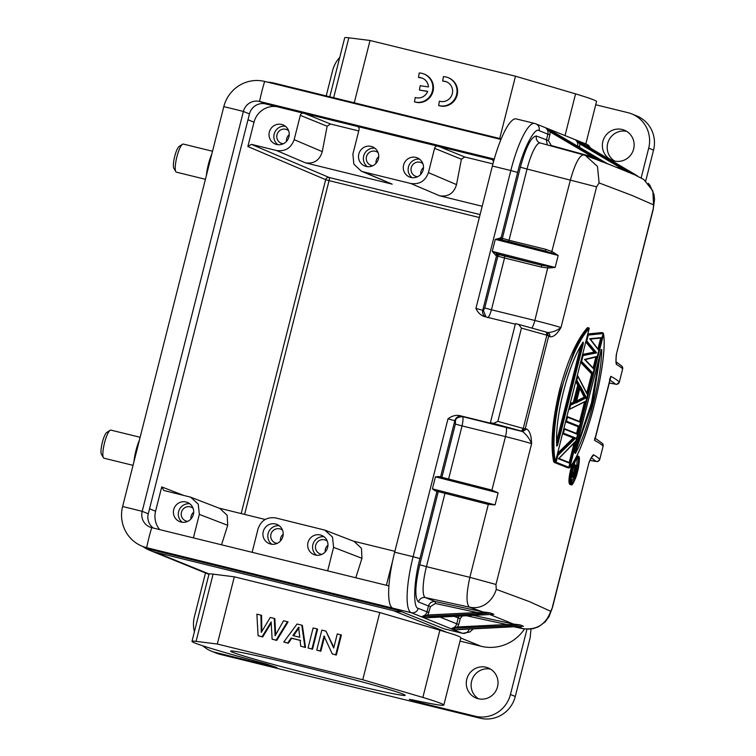<?xml version="1.0" encoding="UTF-8"?>
<svg xmlns="http://www.w3.org/2000/svg" width="756" height="756" viewBox="0 0 756 756"><rect width="100%" height="100%" fill="white"/><g stroke="black" fill="none" stroke-linecap="round" stroke-linejoin="round"><path stroke-width="1.13" d="M531.024 629.02L530.136 637.828L515.29 696.465L510.442 694.499A29.522 28.785 112.1 0 1 475.24 716.234L413.419 701.048L409.346 699.347L412.218 699.829A129.89 4.054 -165.8 0 0 443.829 705.083A129.89 4.054 -165.8 0 0 422.859 697.438L362.757 679.757L217.312 644.036L234.322 576.819L213.097 574.144A129.89 4.054 -165.8 0 0 209.138 574.002L155.66 552.286A41.325 40.304 112.1 0 1 150.246 550.529A41.325 40.304 112.1 0 1 142.638 546.418M362.757 679.757L379.767 612.54L234.322 576.819M308.051 647.996L312.549 649.196L317.615 629.172L317.01 628.926L313.116 627.971L308.051 647.996L311.935 648.95L317.01 628.926M283.765 642.033L287.715 642.997L291.126 638.055L300.085 640.256L300.737 646.2L304.923 647.23L301.767 625.184L297.051 624.031L283.765 642.033L288.32 643.252L291.731 638.3L300.69 640.502M300.737 646.2L305.537 647.476L302.372 625.429L301.767 625.184M272.122 639.17L276.734 640.408L288.074 621.923L283.576 620.723L275.108 635.787L274.239 618.427L270.289 617.454L261.255 632.385L260.943 615.157L256.879 614.165L258.089 635.73L262.096 636.713L271.168 621.914L272.122 639.17L276.129 640.152L287.469 621.678M258.089 635.73L262.701 636.958L271.224 623.048M261.841 631.421L261.548 615.403L260.943 615.157M275.656 634.823L274.844 618.673L274.239 618.427M332.271 653.949L336.335 655.036L341.4 635.012L337.28 633.906L333.708 648.043L325.94 631.118L321.81 630.107L316.745 650.132L320.251 650.992L324.022 636.07L332.271 653.949L335.721 654.79L340.795 634.766M316.745 650.132L320.856 651.237L324.636 636.316M333.878 647.353L325.94 631.118M299.423 665.715A90.04 2.807 -165.8 0 0 230.618 651.133A90.04 2.807 -165.8 0 0 336.392 680.721A90.04 2.807 -165.8 0 0 405.197 695.303A90.04 2.807 -165.8 0 0 299.423 665.715M596.182 461.462A2.948 2.948 -40.9 0 0 599.763 459.327A17.709 0.558 14.2 0 1 599.782 459.355L597.769 461.462L594.036 461.198L590.058 460.328L596.182 461.462L591.362 457.786M473.558 628.642L469.722 632.035L462.625 633.348L444.178 628.822A53.137 11.907 -76.2 0 1 443.819 628.708L392.78 608.164A53.137 11.907 -76.2 0 1 394.66 552.182L492.373 166.027A53.137 11.907 -76.2 0 1 516.187 118.909L534.634 123.436A53.137 11.907 -76.2 0 0 510.82 170.544L517.643 172.415C522.925 149.594 534.747 126.621 539.132 130.646L547.864 134.162A5.906 5.755 -68.1 0 0 545.889 128.133L549.754 129.701M515.327 324.173L483.868 316.443M484.161 316.518C480.58 315.214 477.83 312.521 475.93 308.42L510.82 170.544L492.373 166.027M394.66 552.182L413.107 556.709L447.987 418.833C451.615 416.102 455.329 414.987 459.119 415.488L494.14 424.088L490.427 422.595L515.469 323.615L518.673 324.409L521.451 328.123L546.853 335.191L546.408 332.13L548.724 335.919L546.853 335.191L523.256 428.444L521.366 431.1L490.427 422.595M577.263 145.993L577.593 146.125A5.906 5.755 -68.1 0 0 575.618 140.106L579.342 141.57L631.052 172.113M501.19 239.69L545.416 251.001L545.87 249.348L552.267 251.663L558.193 255.452L545.114 250.926L501.304 239.718L495.284 239.359L501.067 237.923L517.643 172.415M495.813 255.405L492.241 251.37L497.694 254.016A1.767 1.484 -73.1 0 0 495.813 255.405L497.854 256.171L484.747 307.947L483.405 310.555L482.753 310.291L496.579 255.66A1.767 1.729 -68.1 0 1 498.695 254.356L497.675 254.016M491.135 489.897L438.82 476.516L435.456 476.838L432.413 488.848L435.201 490.824L488.319 504.375L469.854 577.338L495.974 584.454L496.267 589.368L529.389 601.615L550.718 611.292L552.542 607.304L589.085 462.143L591.816 456.728M487.516 504.205L435.201 490.824M456.303 629.691A5.906 5.755 111.9 0 1 455.915 629.776L452.079 628.236A5.906 5.755 -68.1 0 0 456.719 623.823L439.491 616.887M426.573 617.728A5.906 5.755 111.9 0 1 426.195 617.813L422.349 616.263A5.906 5.755 -68.1 0 0 426.989 611.85L418.257 608.334C412.842 608.41 413.759 581.043 419.93 558.58L436.94 491.362M583.282 143.999L637.44 175.855L634.284 174.579L575.609 140.068M575.618 140.096L579.833 143.867L622.131 168.777L622.972 167.86M580.674 142.95L579.833 143.867L579.644 146.692L577.584 146.182M549.612 129.597L553.061 131.742M553.562 132.035L595.851 156.946L553.543 132.026M545.879 128.095L604.649 162.653L607.805 163.92L595.841 156.936M602.334 160.735L595.851 156.946M545.889 128.133L550.103 131.903L550.944 130.977M579.342 141.57L583.273 143.99M501.237 239.699L501.228 239.699A1.767 1.484 106.9 0 1 500.292 237.667M485.995 316.972L483.405 310.555M547.987 332.706L549.669 334.133L549.962 336.722L548.724 335.919L525.203 428.86L526.62 428.973L522.594 431.572C526.686 434.823 529.691 438.877 531.591 443.725C531.411 435.787 529.758 430.873 526.62 428.973M549.962 336.722C553.26 337.337 556.936 334.294 560.98 327.584C556.879 330.655 552.428 332.328 547.637 332.593M487.554 317.633C488.707 317.359 489.992 314.742 491.428 309.78L484.757 307.947M493.488 423.341L497.854 421.375L521.451 328.123M523.256 428.444L525.203 428.86L521.366 431.1L522.594 431.572L462.502 416.622C457.739 417.095 455.395 418.55 455.471 420.969L455.367 424.078L441.891 477.301M495.974 584.454L531.591 443.725A23.616 0.737 -165.8 0 0 505.462 436.609L462.048 425.911C463.144 420.818 463.305 417.718 462.502 416.613L461.85 416.358A5.906 5.755 -68.1 0 0 454.819 420.705L447.987 418.833M520.317 624.985L506.822 624.513L507.106 625.788L520.317 624.985L523.473 626.251L456.066 629.739M460.47 629.285L455.792 629.776M426.053 617.803L493.838 614.316L490.682 613.05L477.376 613.815L477.093 612.54L427.858 614.997L422.349 616.263M422.32 616.301L428.142 616.272L427.858 614.997L430.523 606.548L428.472 605.981L426.989 611.85L429.039 612.417M426.337 617.765L430.74 617.312M465.696 615.582L506.822 624.513L457.588 626.96L452.079 628.236M452.05 628.274L507.106 625.788M453.789 616.178L458.202 617.954L456.719 623.823L458.769 624.38L457.588 626.96L457.871 628.236M604.649 162.653L607.399 163.825M598.317 158.892L597.684 159.242L603.572 162.332M593.243 155.887L592.402 156.813L597.684 159.223L597.145 159.903M616.414 167.218L628.85 171.347M628.264 171.603L634.284 174.579M636.684 175.666L633.641 174.381M555.15 267.463L548.128 268.002L541.381 267.085L541.494 265.224L555.15 267.463L492.241 251.37L495.284 239.359L558.193 255.452L555.15 267.463M531.761 328.047A8.855 1.758 103.8 0 0 534.851 320.478A23.616 0.737 14.2 0 1 560.98 327.584L596.588 186.855L527.045 169.042L509.015 240.266L501.067 237.923A1.767 1.729 -68.1 0 0 501.833 239.85M506 427.329A8.855 1.758 103.8 0 1 505.462 436.609L491.929 490.124L498.109 492.865L435.456 476.838M432.413 488.848L495.076 504.885L488.319 504.375M448.601 479.02L462.048 425.911L455.367 424.078M490.682 613.05L482.914 612.814L483.282 613.475M438.206 491.873L419.75 564.808C415.006 585.616 414.59 597.996 418.503 601.965A5.906 5.755 111.9 0 1 425.392 597.59L435.361 601.596L482.772 611.897L489.576 612.785M479.984 614.864L493.744 614.335M419.75 564.808L426.431 566.65A29.371 6.577 103.8 0 0 425.392 597.59L469.278 607.115L482.772 611.897L482.904 612.832L477.093 612.54L435.343 603.477L430.523 606.548M460.498 629.285L509.705 626.837M515.838 626.091L515.809 626.573L509.733 626.837M522.698 626.119L523.473 626.251M519.655 624.825L513.418 624.059L489.822 614.496M472.736 615.233L513.418 624.059L513.957 625.382M615.97 362.048L616.301 354.583L653.156 209.695L653.562 204.857L652.853 190.918L643.8 179.474L635.853 175.439M632.63 174.078L630.75 173.162M601.965 161.841L599.054 160.518M551.502 252.835L570.487 179.635C575.174 163.305 579.578 155.075 583.698 154.933L585.409 155.471L597.467 166.405L599.111 182.933L632.139 195.492L653.562 204.857M596.578 186.855L599.102 182.933M582.621 354.403L594.15 352.116L585.777 341.958M498.695 254.356L499.962 254.866A1.767 1.729 111.9 0 0 497.854 256.171L504.535 258.004L491.428 309.78L534.851 320.478L548.024 266.575M444.887 493.706L426.431 566.65L469.854 577.338C466.291 593.602 466.102 603.515 469.296 607.068C482.876 610.328 493.195 599.914 496.257 589.368M513.598 626.667L522.793 628.661C536.628 630.268 545.936 624.484 550.718 611.292M462.53 615.734L460.253 618.512L458.202 617.954A5.906 5.755 -68.1 0 1 459.157 615.904M553.978 461.141L553.638 461.576C550.33 444.689 552.267 420.96 559.459 390.398C567.652 360.168 577.017 339.217 587.554 327.556L587.629 328.151M553.638 461.576L555.509 461.491L554.762 461.85C551.426 445.265 553.373 421.546 560.621 390.682L573.766 352.268C577.121 344.273 585.135 330.712 588.678 327.83L588.726 328.416L587.554 327.556M569.202 462.521L574.087 443.224M576.563 433.443L578.264 426.724M579.597 421.47L584.53 401.965M586.807 392.978L591.683 373.691M593.139 367.936L595.879 357.087M597.949 348.932L600.689 338.102M569.296 467.595L569.929 467.189L569.296 467.595L569.249 467.01M602.891 334.058L603.193 333.613L603.572 334.246C605.821 347.269 601.275 377.613 594.518 404.044C592.298 413.721 588.329 426.516 582.611 442.43C578.283 453.713 574.059 461.963 569.929 467.189L603.572 334.246L602.891 334.058L603.193 333.613L603.572 334.246M557.597 453.288L573.313 437.96L574.437 438.244L562.606 433.575L563.9 428.444L577.414 433.802M573.313 437.96L562.558 433.708M557.181 454.951L574.428 438.234L575.732 438.055A1365.449 42.629 -165.8 0 0 563.447 433.188L562.625 433.575M554.129 462.379L567.51 467.69L569.221 467.482A1365.449 42.629 -165.8 0 0 556.085 462.266L554.129 462.379L554.29 461.736M555.263 462.653L557.2 454.951L557.796 455.528L575.732 438.055M568.758 468.011L555.244 462.653M558.703 458.353L558.429 458.797L558.703 458.353L570.033 462.87L558.722 458.353M565.582 421.735L577.905 426.63L579.606 426.422L566.471 421.215L565.62 421.593L566.953 416.471L580.447 421.829M579.143 426.96L565.639 421.593M566.924 416.461L567.482 417.227A1365.449 42.629 14.2 0 1 580.617 422.434L579.03 426.913M577.31 375.411L587.251 394.405M576.044 380.551L576.837 380.277L577.839 376.318L577.338 375.42L576.044 380.551L578.831 385.38L579.635 385.116L576.837 380.277M570.166 403.647L573.379 402.211L577.707 385.106L578.831 385.38L574.503 402.494L575.07 403.137L579.635 385.116M577.707 385.106L575.722 381.667M573.379 402.211L574.503 402.485L569.967 404.488L570.544 405.14L575.07 403.137M569.948 404.488L568.663 409.62M594.15 352.116L595.274 352.39L585.966 341.202M580.769 361.727L582.517 354.885L595.274 352.39L596.682 352.872L586.798 340.899L585.995 341.202L587.714 334.36L602.967 332.81M580.608 362.37L591.324 373.606L592.439 373.88L593.044 373.332L581.61 361.406L583.084 355.575L596.682 352.872M592.543 374.003L580.788 361.727L581.61 361.406M587.79 333.991L601.71 332.555L603.108 333.557L602.097 337.535L589.737 338.726L598.818 350.519L597.334 356.369L584.501 359.421L594.055 369.353L593.044 373.332M569.807 484.416C568.427 482.886 568.748 477.735 570.771 468.975L572.15 464.231M576.885 455.774L578.595 456.804C579.578 454.205 579.427 466.773 577.527 471.546C576.384 478.312 571.479 486.448 571.64 484.265L570.922 484.69C569.58 482.508 569.892 477.357 571.876 469.249C573.984 461.188 576.081 456.804 578.16 456.085L578.595 456.804C575.514 454.573 568.153 483.679 571.64 484.265M622.632 368.975L622.642 368.937A1363.682 42.572 -165.8 0 0 616.423 364.43A2.948 2.929 -60.2 0 0 616.131 362.256M616.423 364.43C615.856 363.371 615.809 360.092 616.301 354.583L652.995 209.563M610.366 378.813L610.791 376.327L609.525 379.739L615.724 384.228A2.948 2.948 -40.9 0 0 619.306 382.092L622.642 368.937A2.948 2.948 -40.9 0 0 622.008 366.282L616.093 361.774M594.755 438.093L594.585 440.398L595.237 438.575L610.461 378.435M552.381 607.163L589.085 462.143C591.173 457.484 592.657 455.046 593.554 454.819A2.948 2.929 119.8 0 1 591.986 456.756M588.981 327.915A0.586 0.586 0 0 1 589.179 328.52L555.528 461.5C552.031 448.27 554.45 417.18 561.292 390.871C563.4 381.194 567.756 368.484 574.352 352.74C579.351 341.759 584.293 333.68 589.16 328.51L555.509 461.491A0.586 0.586 0 0 1 555.065 461.935M568.635 467.964L569.939 462.833M575.344 441.447L558.429 458.797A1365.449 42.629 14.2 0 1 570.232 463.494M563.919 428.444L564.458 429.2A1365.449 42.629 14.2 0 1 577.584 434.407L575.883 441.154M580.324 421.782L580.617 422.434L580.324 421.782M570.544 405.14L569.542 409.09L568.682 409.629L585.522 401.247M582.536 354.895L583.084 355.575M593.743 368.748L594.055 369.353L593.743 368.748M585.012 359.61L584.501 359.421M596.777 356.775L597.334 356.369M598.506 349.933L598.818 350.519L598.506 349.933M590.209 339.085L589.737 338.726L590.209 339.085M601.53 337.96L602.097 337.535M602.834 332.829L603.108 333.557L588.272 335.059L587.724 334.36M556.841 446.04C554.394 418.191 568.172 363.579 583.131 342.166L583.377 343.243L557.55 445.322L556.841 446.04L556.482 445.492L556.841 446.04M601.133 350.33L601.729 349.584C601.634 376.932 587.875 431.326 575.458 453.392L574.881 452.258L601.133 350.33M580.4 386.07L586.439 397.76L576.138 402.891L580.4 386.07M571.706 483.972C568.314 483.301 575.486 455.112 578.51 457.087C581.751 457.72 574.579 485.919 571.706 483.972L571.29 483.264C572.84 483.103 574.664 479.143 576.771 471.375C578.623 463.494 578.964 458.883 577.792 457.522M582.536 342.515L583.131 342.175L582.536 342.515L583.377 343.243M557.55 445.331L556.482 445.492M600.973 349.867L601.729 349.584M601.143 350.33L574.843 452.872M575.458 453.392L574.938 452.778M600.973 350.302L592.713 402.608L575.552 451.634M579.729 386.59L585.342 397.401L586.439 397.76M579.805 388.49L584.227 397.127L585.342 397.401L575.892 402.097M580.674 346.267L556.709 440.984M576.771 446.664L591.447 403.014L599.574 356.558M584.227 397.127L576.648 400.935M571.092 482.564L573.691 477.518M576.819 465.696L577.159 457.994M571.829 473.086L573.927 466.821L572.651 466.272M573.407 477.537L574.087 477.093L572.046 477.159L571.952 475.675M572.538 472.33L573.634 472.604L575.032 467.095L573.927 466.821M571.545 474.607L573.634 472.604M572.557 475.826L573.057 475.949L573.265 474.598M571.952 476.752L573.057 477.027L573.057 475.949L573.813 475.751L573.889 477.008A1365.449 42.629 14.2 0 1 574.087 477.093L577.395 466.49L574.258 464.6L577.395 466.49L577.102 465.828M572.046 477.159L573.161 477.433L573.804 476.677M573.398 477.537L573.889 477.008M574.248 464.6L574.787 465.346L573.766 466.546L574.087 464.553M573.473 466.471L575.864 466.707L574.22 473.19L572.027 476.271L574.078 474.05L573.813 475.751M573.643 472.604L574.22 473.19M571.281 476.308L571.706 474.645L572.292 475.222M571.13 476.913L572.027 476.28L571.13 476.913M573.294 474.607L574.078 474.05L573.294 474.607M573.672 477.291L574.305 476.894M574.154 476.422L574.73 476.11L574.154 476.422M574.664 475.203L575.174 475.051L574.664 475.203M575.127 473.606L577.423 466.424M574.22 474.551L575.968 467.388L576.856 467.775L574.985 474.881L574.447 475.722L574.22 474.551M574.711 475.477L574.201 475.354M574.985 474.881L574.21 474.692M575.297 473.936L574.38 473.71M576.856 467.775L575.93 467.548M194.415 631.751A29.522 28.785 -67.9 0 1 194.377 616.877L205.49 572.963M326.205 95.899L332.631 70.535A29.522 28.785 112.1 0 1 339.746 57.409M139.454 440.001A19.193 4.205 103.8 0 0 135.976 450.529A19.193 4.205 103.8 0 0 133.973 461.67M202.91 645.851A29.522 28.785 -67.9 0 0 211.245 651.096A29.522 28.785 -67.9 0 0 215.11 652.352L276.923 667.529L266.584 664.061A129.89 4.054 14.2 0 1 191.986 641.353A129.89 4.054 14.2 0 1 196.087 641.362L213.097 574.144M211.245 651.096L216.093 653.061A29.522 28.785 -67.9 0 0 219.958 654.318L215.11 652.352M515.29 696.465A29.522 28.785 112.1 0 1 480.088 718.2L219.958 654.318M490.616 669.145A16.235 15.829 -67.9 0 0 478.557 698.818M595.728 104.763L627.962 112.672A29.522 28.785 112.1 0 1 631.827 113.929L636.675 115.895A29.522 28.785 112.1 0 1 653.543 150.123L645.747 180.911M626.686 131.374A16.235 15.829 -67.9 0 0 614.637 161.047M267.407 82.111A41.325 40.304 112.1 0 1 274.362 83.169L501.2 138.877M211.831 153.95A19.193 4.205 103.8 0 0 208.354 164.487A19.193 4.205 103.8 0 0 206.35 175.619M401.814 611.793A41.325 40.304 112.1 0 1 393.413 610.668L446.89 632.385A129.89 4.054 -165.8 0 0 439.869 630.211L379.767 612.54M393.413 610.668L155.66 552.286M217.312 644.036L196.087 641.362M478.179 698.724A16.235 15.829 112.1 0 1 467.095 678.113A16.235 15.829 112.1 0 1 488.272 667.954A16.235 15.829 112.1 0 1 478.179 698.724M510.442 694.499L526.97 629.19M641.145 177.962L648.695 148.148L653.543 150.123M614.259 160.962A16.235 15.829 112.1 0 1 603.175 140.351A16.235 15.829 112.1 0 1 624.343 130.183A16.235 15.829 112.1 0 1 614.259 160.962M631.827 113.929A29.522 28.785 112.1 0 1 648.695 148.148M329.786 96.777L344.708 37.8A129.89 4.054 14.2 0 1 348.818 37.809L370.034 40.484L515.479 76.205L575.581 93.876A129.89 4.054 14.2 0 1 596.55 101.521L585.815 143.952M142.175 546.229L147.618 548.44A34.247 33.396 -67.9 0 0 152.107 549.895L397.684 610.205L392.251 607.994L146.664 547.684A34.247 33.396 112.1 0 1 142.175 546.229A34.247 33.396 112.1 0 1 122.614 506.529L223.804 106.643A34.247 33.396 112.1 0 1 264.647 81.431L500.954 139.463M140.134 437.289L110.915 430.117A14.468 3.175 103.8 0 0 110.14 430.306A14.468 3.175 103.8 0 0 104.498 442.959A14.468 3.175 103.8 0 0 103.411 457.682A14.468 3.175 103.8 0 0 104.016 458.212L133.037 465.337M446.89 632.385C457.125 635.371 461.727 637.242 460.697 637.988L481.062 646.267A41.325 40.304 -67.9 0 0 524.513 628.973M422.859 697.438L439.869 630.211M413.419 701.048L413.655 700.141M481.062 646.267L460.017 641.097M575.581 93.876L565.025 135.579M499.716 138.509L515.479 76.205M423.965 73.993L424.57 74.239A14.761 14.392 112.1 0 1 417.501 102.57L414.486 101.89L415.205 97.505A10.31 10.055 -67.9 0 0 427.726 91.344L419.438 90.077L420.156 85.683L428.435 86.94A10.31 10.055 -67.9 0 0 418.493 77.414L419.23 72.973A14.761 14.392 112.1 0 1 432.413 91.051A14.761 14.392 112.1 0 1 416.896 102.325L414.486 101.89M427.669 91.495L419.438 90.077M422.538 78.265A10.31 10.055 -67.9 0 0 419.107 77.66L418.493 77.414M448.138 77.66L448.743 77.906A14.761 14.392 112.1 0 1 441.674 106.227L438.66 105.556L439.378 101.162A10.31 10.055 -67.9 0 0 451.984 94.765A10.31 10.055 -67.9 0 0 444.623 81.261L442.676 81.081L443.403 76.63A14.761 14.392 112.1 0 1 456.586 94.717A14.761 14.392 112.1 0 1 441.069 105.982L438.66 105.556M446.711 81.931A10.31 10.055 -67.9 0 0 445.227 81.506L442.676 81.081M354.262 102.797L370.034 40.484M388.924 585.909L151.739 527.66A13.58 13.239 112.1 0 1 142.194 511.339L243.385 111.453A13.58 13.239 112.1 0 1 259.582 101.455L494.244 159.081M212.521 151.247L183.302 144.075A14.468 3.175 103.8 0 0 182.517 144.264A14.468 3.175 103.8 0 0 176.876 156.917A14.468 3.175 103.8 0 0 175.798 171.64A14.468 3.175 103.8 0 0 176.403 172.17L205.424 179.295M110.14 430.306L106.794 432.451A11.51 2.523 103.8 0 0 102.306 442.515A11.51 2.523 103.8 0 0 101.446 454.233L103.411 457.682M122.614 506.529A47.231 1.474 14.2 0 1 142.194 511.339L148.27 513.806L249.461 113.92L243.385 111.453A47.231 1.474 -165.8 0 0 223.804 106.643M182.517 144.264L179.172 146.399A11.51 2.523 103.8 0 0 174.693 156.473A11.51 2.523 103.8 0 0 173.823 168.191L175.798 171.64M148.27 513.806A13.58 13.239 -67.9 0 0 153.317 528.047M264.647 81.431A47.231 10.357 103.8 0 0 261.878 91.344A47.231 10.357 103.8 0 0 259.582 101.455L265.649 103.922A13.58 13.239 -67.9 0 0 249.461 113.92M265.649 103.922L493.989 159.998M492.921 163.891L464.751 156.974L461.396 159.214L456.529 184.615C453.94 193.234 448.346 196.966 439.737 195.832L482.196 206.256M480.088 214.572L329.191 177.509L251.379 144.349L276.554 150.529L305.481 162.861L392.184 184.152L363.258 171.829L410.81 183.5L439.737 195.832M183.339 495.265L161.727 486.911L155.575 511.226A20.667 20.147 -67.9 0 0 159.724 529.625M247.977 119.76L254.007 122.207L247.855 146.522L325.666 179.682L241.183 513.57M437.289 146.069A2.948 2.882 112.1 0 0 434.568 148.318L428.416 172.633C425.344 181.043 419.476 184.662 410.81 183.5M357.711 126.526L357.73 126.535A2.948 2.882 112.1 0 1 359.043 129.777L352.891 154.092L353.865 164.137L361.264 171.168L363.258 171.829M371.177 146.428A10.329 10.074 -67.9 0 0 364.751 166.008A10.329 10.074 -67.9 0 0 378.227 159.544A10.329 10.074 -67.9 0 0 371.177 146.428M415.923 157.418A10.329 10.074 -67.9 0 0 409.506 176.999A10.329 10.074 -67.9 0 0 422.982 170.535A10.329 10.074 -67.9 0 0 415.923 157.418M361.103 171.102L392.184 184.152M305.481 162.861C314.09 163.995 319.684 160.263 322.264 151.644L327.131 126.243L330.495 124.003L358.75 130.939M303.024 113.098A2.948 2.882 112.1 0 0 300.312 115.347L294.16 139.662C291.088 148.072 285.22 151.691 276.554 150.529M254.007 122.207A20.667 20.147 112.1 0 1 276.564 106.596M251.379 144.349L247.855 146.522M281.667 124.447A10.329 10.074 -67.9 0 0 275.25 144.027A10.329 10.074 -67.9 0 0 288.716 137.564A10.329 10.074 -67.9 0 0 281.667 124.447M491.967 159.497L491.986 159.507A2.948 2.882 112.1 0 1 493.394 162.134M161.727 486.911L163.797 490.464L190.55 497.136L198.252 504.101L199.338 514.382L193.394 537.894M186.127 502.022A10.329 10.074 -67.9 0 0 179.701 521.612A10.329 10.074 -67.9 0 0 193.177 515.138A10.329 10.074 -67.9 0 0 186.127 502.022M386.382 585.286L392.714 560.517M394.878 551.313L353.298 541.107M324.938 530.154L354.129 541.428L361.453 548.308L361.963 558.306L355.792 577.773M252.126 552.315L258.079 528.803C261.151 520.402 267.019 516.773 275.685 517.936L324.806 530.107L332.517 537.072L333.594 547.353L327.65 570.865M320.383 534.993A10.329 10.074 -67.9 0 0 313.967 554.583A10.329 10.074 -67.9 0 0 327.433 548.109A10.329 10.074 -67.9 0 0 320.383 534.993M275.628 524.002A10.329 10.074 -67.9 0 0 269.212 543.592A10.329 10.074 -67.9 0 0 282.687 537.119A10.329 10.074 -67.9 0 0 275.628 524.002M219.032 508.136L265.139 519.457M221.527 544.802L227.707 525.335L227.197 515.337L219.864 508.457L190.682 497.183M419.571 159.166A10.329 10.074 -67.9 0 0 412.067 177.66M374.815 148.176A10.329 10.074 -67.9 0 0 367.312 166.67M285.314 126.195A10.329 10.074 -67.9 0 0 277.802 144.679M189.775 503.77A10.329 10.074 -67.9 0 0 182.262 522.264M279.276 525.751A10.329 10.074 -67.9 0 0 271.763 544.244M324.031 536.741A10.329 10.074 -67.9 0 0 316.518 555.235M417.567 176.724A7.38 7.201 112.1 0 1 411.396 167.18A7.38 7.201 112.1 0 1 422.869 163.665M372.812 165.734A7.38 7.201 112.1 0 1 366.641 156.19A7.38 7.201 112.1 0 1 378.113 152.674M283.311 143.753A7.38 7.201 112.1 0 1 277.131 134.209A7.38 7.201 112.1 0 1 288.612 130.694M187.771 521.338A7.38 7.201 112.1 0 1 181.591 511.784A7.38 7.201 112.1 0 1 193.073 508.278M277.272 543.318A7.38 7.201 112.1 0 1 271.102 533.764A7.38 7.201 112.1 0 1 282.574 530.258M322.028 554.309A7.38 7.201 112.1 0 1 315.847 544.755A7.38 7.201 112.1 0 1 327.329 541.249M423.502 167.605A7.38 7.201 -67.9 0 0 420.761 174.343M378.747 156.615A7.38 7.201 -67.9 0 0 376.015 163.353M289.236 134.634A7.38 7.201 -67.9 0 0 286.505 141.372M193.697 512.218A7.38 7.201 -67.9 0 0 190.966 518.947M283.207 534.199A7.38 7.201 -67.9 0 0 280.467 540.927M327.953 545.189A7.38 7.201 -67.9 0 0 325.222 551.918M311.935 648.95L312.549 649.196M293.489 635.815L299.225 627.499M292.884 635.569L298.611 627.253L299.745 637.251L292.884 635.569M291.126 638.055L291.731 638.3M304.923 647.23L305.537 647.476M287.715 642.997L288.32 643.252M276.129 640.152L276.734 640.408M262.096 636.713L262.701 636.958M441.069 105.982L441.674 106.227M444.623 81.261L445.227 81.506M335.721 654.79L336.335 655.036M320.251 650.992L320.856 651.237M416.896 102.325L417.501 102.57M392.78 608.164L411.226 612.681A53.137 11.907 -76.2 0 1 413.107 556.709L419.93 558.58M443.819 628.708L462.256 633.235L411.226 612.681A5.906 5.755 -68.1 0 0 418.257 608.334M462.625 633.348A53.137 11.907 -76.2 0 1 462.256 633.235A5.906 5.755 -68.1 0 0 469.296 628.888L469.221 628.85M590.105 148.015A5.906 5.755 -68.1 0 0 586.788 144.339L535.749 123.795A5.906 5.755 111.9 0 1 539.132 130.646M534.993 123.549A5.906 5.755 111.9 0 1 535.749 123.795L534.634 123.436M475.93 308.42L482.753 310.291A5.906 5.755 -68.1 0 0 485.541 316.858M546.408 332.13L518.814 324.447M459.119 415.488L461.85 416.358M440.578 476.97L454.819 420.705L455.471 420.969M471.555 628.737L469.296 628.888M547.306 144.944L546.38 140.03L547.864 134.162L549.914 134.719L550.103 131.903L592.402 156.813L551.228 145.53L548.431 140.588L536.41 136.014C531.392 136.392 526.044 146.787 520.364 167.208L502.343 238.433A1.767 1.729 -68.1 0 0 502.768 240.087M523.511 428.51L497.854 421.375M495.076 504.885L498.109 492.865M418.503 601.965L428.472 605.981C429.663 602.683 431.959 601.218 435.361 601.596L435.343 603.477M477.376 613.815L428.142 616.272M579.483 147.307L579.644 146.692M549.914 134.719L548.431 140.588M520.364 167.208L527.045 169.042A29.371 6.577 103.8 0 1 540.238 143.007A29.371 6.577 103.8 0 1 540.408 143.064M536.41 136.014A5.906 5.755 -68.1 0 0 540.143 142.988M497.25 253.912L541.494 265.224L499.962 254.866M541.381 267.085L504.535 258.004L504.639 256.152M458.769 624.38L460.253 618.512M508.552 241.57L509.015 240.266L545.87 249.348M627.782 172.113L628.255 171.584M522.793 628.661L518.569 626.488M570.251 463.05L575.713 441.466M577.603 433.972L579.408 426.847M580.636 421.999L585.891 401.219L569.051 409.582M587.573 394.604L592.827 373.814M594.055 368.956L597.155 356.737M590.332 339.057L598.78 350.104L601.918 337.913M595.218 438.234L602.466 443.507A2.948 2.948 139.1 0 1 603.099 446.163A1363.682 42.572 -165.8 0 0 594.585 440.398L610.791 376.327A1363.682 42.572 14.2 0 1 619.306 382.092A17.709 0.558 14.2 0 1 619.325 382.12A17.709 0.558 14.2 0 1 619.296 382.139M593.554 454.819A1363.682 42.572 14.2 0 1 599.763 459.327L603.099 446.163A17.709 0.558 -165.8 0 0 603.099 446.163L599.782 459.355M603.09 446.21A17.709 0.558 -165.8 0 0 603.108 446.191L602.466 443.507M569.344 467.028L569.929 467.189M556.085 462.266L557.796 455.528M563.447 433.188L564.458 429.2M566.471 421.215L567.482 417.227M586.07 400.888L587.573 394.953M586.798 340.899L588.272 335.059M615.724 384.228L609.298 383.018L616.783 384.35L619.325 382.12L622.651 368.966L622.008 366.282M582.696 343.063L556.87 445.142M578.52 457.087L577.801 457.522M575.864 466.707A1365.449 42.629 -165.8 0 0 574.579 466.159M480.088 718.2L475.24 716.234M333.651 97.732L348.818 37.809M152.107 549.895L146.664 547.684A47.231 10.357 -76.2 0 1 151.739 527.66M155.575 511.226L149.537 508.779M456.529 184.615L428.416 172.633M322.264 151.644L294.16 139.662M329.191 177.509A2.948 2.882 -66.9 0 0 325.666 179.682L329.068 180.618A2.948 0.652 103.8 0 0 329.191 177.509M479.342 217.52L329.068 180.618L244.604 514.411M434.568 148.318L461.396 159.214M330.495 124.003L304.564 113.476M464.751 156.974L438.83 146.447M300.312 115.347L327.131 126.243M199.338 514.382L227.707 525.335M333.594 547.353L361.963 558.306M586.788 144.339L591.617 148.913M577.471 141.107L575.836 140.191M551.918 131.062L549.716 129.673M518.673 324.409L546.777 332.243M546.758 332.234L548.015 332.716M602.371 160.754L607.767 163.901M539.793 142.856L583.538 154.876M631.043 172.103L637.393 175.827M438.754 476.497L491.258 489.935M480.003 614.864L430.769 617.321M523.35 626.27L515.809 626.573M630.816 173.19L607.427 163.693M599.102 160.537L585.409 155.471M584.388 155.178L583.623 154.961M523.01 628.727L513.513 626.667M616.291 355.811L616.461 354.725M653.156 209.686L654.554 199.367L653.978 194.386L649.895 185.296L648.289 183.339M528.057 629.209L533.424 628.586L538.518 626.762L545.237 621.838L549.073 616.594L552.542 607.304M589.245 462.275L589.652 461.151M603.156 333.538L603.127 333.528A0.586 0.586 0 0 1 603.6 334.029C608.07 361.746 586.127 448.506 569.835 467.425A0.586 0.586 0 0 1 569.211 467.624M570.26 463.419L569.211 467.567M558.646 458.75L575.798 441.381M577.622 434.341L575.883 441.22M577.367 433.774L563.967 428.463M580.646 422.368L579.597 426.507M580.4 421.801L567 416.49M587.601 394.897L586.07 400.954M587.592 394.66L577.697 375.723M594.084 369.287L593.035 373.426M593.989 368.881L585.135 359.62L597.013 356.785M598.846 350.453L597.334 356.445M590.313 339.104L601.7 337.97M603.146 333.481L602.097 337.611M570.997 484.709C572.245 486.174 574.465 481.638 577.65 471.101C578.727 468.484 579.88 456.114 579.228 457.786L578.264 456.133M556.558 445.653L556.879 445.87C554.365 418.304 568.266 363.419 583.074 342.355L583.084 342.345M600.944 349.716L601.436 349.584L601.152 350.34M580.381 386.203L576.185 402.797M571.366 483.282L571.328 475.978L574.645 462.974M576.8 458.476L577.735 457.493M571.819 476.62L573.908 474.352M574.248 477.045L574.692 476.252M574.711 476.204L575.59 473.662M577.168 465.857L574.352 464.628M208.939 574.362L150.246 550.529M191.986 641.353L208.996 574.135M443.829 705.083L460.839 637.856M569.892 484.445L571.007 484.719"/></g></svg>
